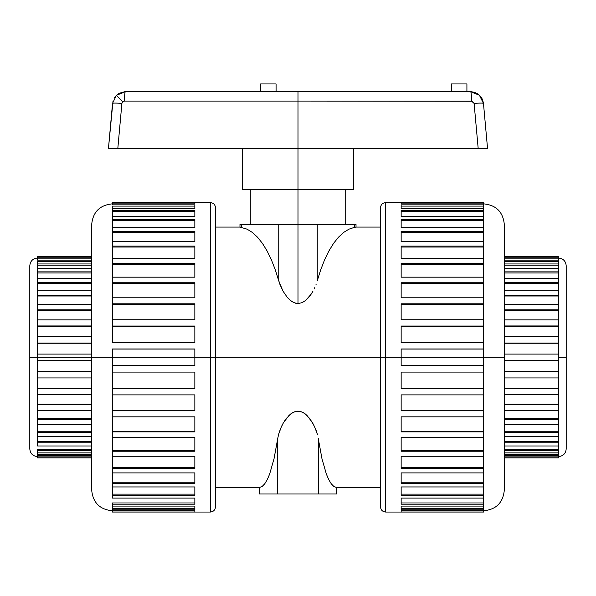 <?xml version="1.0" encoding="UTF-8"?>
<svg xmlns="http://www.w3.org/2000/svg" width="596" height="596" viewBox="0 0 596 596"><rect width="100%" height="100%" fill="white"/><g stroke="black" fill="none" stroke-linecap="round" stroke-linejoin="round"><path stroke-width="0.89" d="M479.326 95.069L483.468 103.421L487.543 148.426L298 148.426L298 189.692L298 148.426L108.457 148.426L112.532 103.421L116.384 95.345L125.369 91.695L116.384 95.345L122.672 101.804L124.467 101.074A10.318 0.909 -90 0 1 125.369 91.695L470.631 91.695L479.616 95.345M298 189.692L353.443 189.692L298 189.692L298 224.506L278.749 224.506L278.749 280.843L282.966 291.064L287.391 297.516L291.958 301.621L295.854 303.327L298 303.573L298 224.506L298 303.573L293.813 302.634L290.282 300.384L287.391 297.516L282.966 291.064L279.859 284.262L275.3 269.832L271.418 259.856L267.135 251.035L262.508 243.481L257.591 237.275L252.443 232.492L247.124 229.192L239.979 227.083L247.124 229.192L252.443 232.492L257.591 237.275L262.508 243.481L267.135 251.035L271.418 259.856L275.3 269.832L278.749 280.843L278.749 224.506L241.7 224.506L241.7 227.411L241.7 224.506L317.251 224.506L298 224.506L298 189.692L242.557 189.692L298 189.692M37.533 360.535L91.695 360.535L37.533 360.535L37.533 371.368L91.695 371.368L37.533 371.368L37.533 357.317L29.8 357.317L29.8 265.764L29.8 357.317L91.695 357.317L37.533 357.317L37.533 360.535M558.467 258.031C563.16 258.485 565.738 261.063 566.2 265.764L566.2 448.863L566.2 357.317L558.467 357.317L566.2 357.317L566.2 448.863C565.738 453.563 563.16 456.141 558.467 456.596M558.467 256.787L504.305 256.787L558.467 256.787L558.467 257.755L504.305 257.755L558.467 257.755L558.467 258.88L504.305 258.88L558.467 258.88L558.467 261.748L558.467 260.147L504.305 260.147L558.467 260.147L558.467 256.742L504.305 256.742M558.467 265.168L558.467 268.647L558.467 265.168L504.305 265.168L558.467 265.168L558.467 261.748L504.305 261.748L558.467 261.748L558.467 263.954L504.305 263.954L558.467 263.954L558.467 265.168M558.467 336.68L504.305 336.68L558.467 336.68L558.467 343.259L504.305 343.259L558.467 343.259L558.467 354.091L558.467 343.035L504.305 343.035L558.467 343.035L558.467 325.96L504.305 325.96L558.467 325.96L558.467 309.845L504.305 309.845L558.467 309.845L558.467 295.169L504.305 295.169L558.467 295.169L558.467 282.377L504.305 282.377L558.467 282.377L558.467 272.99L558.467 278.19M558.467 278.235L504.305 278.235L558.467 278.235L558.467 283.368L504.305 283.368L558.467 283.368L558.467 289.79M558.467 290.23L504.305 290.23L558.467 290.23L558.467 295.996L504.305 295.996L558.467 295.996L558.467 303.357M558.467 304.258L504.305 304.258L558.467 304.258L558.467 310.486L504.305 310.486L558.467 310.486L558.467 318.48M558.467 319.903L504.305 319.903L558.467 319.903L558.467 326.399L504.305 326.399L558.467 326.399L558.467 334.699M504.305 225.139L504.305 490.121L504.305 357.317L483.676 357.317L504.305 357.317L504.305 489.487M483.676 202.618L483.676 203.862L483.676 202.618L401.153 202.618L401.153 203.862L483.676 203.862L483.676 208.54L401.153 208.54L401.153 204.823L483.676 204.823L483.676 203.862L401.153 203.862L401.153 202.618L483.676 202.58L385.679 202.58L385.679 357.317L401.153 357.317L401.153 348.965L483.676 348.965L483.676 342.536L401.153 342.536L401.153 326.034L483.676 326.034L483.676 319.747L401.153 319.747L401.153 303.796L483.676 303.796L483.676 297.799L401.153 297.799L401.153 282.757L483.676 282.757L483.676 277.17L401.153 277.17L401.153 263.38L483.676 263.38L483.676 258.344L401.153 258.344L401.153 246.103L483.676 246.103L483.676 241.723L401.153 241.723L401.153 231.315L483.676 231.315L483.676 227.679L401.153 227.679L401.153 219.335L483.676 219.335L483.676 216.534L401.153 216.534L401.153 210.44L483.676 210.44L483.676 206.097L401.153 206.097L483.676 206.097L483.676 204.823L401.153 204.823L401.153 208.54L483.676 208.54L483.676 210.44L401.153 210.44L401.153 216.534L483.676 216.534L483.676 211.669L483.676 219.335L401.153 219.335L401.153 227.679L483.676 227.679L483.676 220.498L483.676 227.277M483.676 227.679L483.676 232.38L401.153 232.38L483.676 232.38L483.676 231.315L401.153 231.315L401.153 241.723L483.676 241.723L483.676 232.38L483.676 240.702M483.676 241.723L483.676 247.049L401.153 247.049L483.676 247.049L483.676 246.103L401.153 246.103L401.153 258.344L483.676 258.344L483.676 247.049L483.676 256.585M483.676 258.344L483.676 264.184L401.153 264.184L483.676 264.184L483.676 263.38L401.153 263.38L401.153 277.17L483.676 277.17L483.676 264.184L483.676 274.585M483.676 277.17L483.676 283.398L401.153 283.398L483.676 283.398L483.676 282.757L401.153 282.757L401.153 297.799L483.676 297.799L483.676 283.398L483.676 294.29M483.676 297.799L483.676 304.265L401.153 304.265L483.676 304.265L483.676 303.796L401.153 303.796L401.153 319.747L483.676 319.747L483.676 304.265L483.676 315.262M483.676 319.747L483.676 326.317L401.153 326.317L483.676 326.317L401.153 326.034L401.153 342.536L483.676 342.536L483.676 326.317L483.676 337.031M483.676 342.536L483.676 357.317L401.153 357.317L401.153 365.661L401.153 357.317L483.676 357.317L483.676 349.062L401.153 349.062L483.676 348.965L401.153 348.965L401.153 357.317L385.679 357.317L385.679 202.58L385.679 512.046L385.679 357.317L380.524 357.317L380.524 207.743L380.524 357.317L385.679 357.317L385.679 512.046C382.55 511.74 380.829 510.02 380.524 506.883L380.524 357.317L215.476 357.317L215.476 207.743L215.476 357.317L380.524 357.317L380.524 207.743C380.829 204.607 382.55 202.893 385.679 202.58M210.321 357.317L210.321 202.58L210.321 357.317L215.476 357.317L215.476 506.883L215.476 357.317L210.321 357.317L210.321 202.58C213.45 202.893 215.171 204.607 215.476 207.743L215.476 506.883C215.171 510.02 213.45 511.74 210.321 512.046L210.321 357.317L194.847 357.317L210.321 357.317L210.321 512.046L210.321 357.317M194.847 348.965L194.847 357.317L112.324 357.317L112.324 349.062L112.324 365.564L194.847 365.564L112.324 365.564L112.324 357.317L194.847 357.317L194.847 348.965L112.324 348.965L194.847 348.965M112.324 342.536L112.324 326.317L112.324 342.536L194.847 342.536L194.847 326.034L194.847 342.536L112.324 342.536M112.324 326.034L194.847 326.034L112.324 326.317L112.324 304.265L112.324 326.034M194.847 319.747L112.324 319.747L194.847 319.747L194.847 303.796L194.847 319.747M112.324 303.796L194.847 303.796L112.324 303.796L112.324 304.265L112.324 283.398L112.324 303.796M194.847 297.799L112.324 297.799L194.847 297.799L194.847 282.757L194.847 297.799M112.324 282.757L194.847 282.757L112.324 282.757L112.324 283.398L112.324 264.184L112.324 282.757M194.847 277.17L112.324 277.17L194.847 277.17L194.847 263.38L194.847 277.17M112.324 263.38L194.847 263.38L112.324 263.38L112.324 264.184L112.324 247.049L112.324 263.38M194.847 258.344L112.324 258.344L194.847 258.344L194.847 246.103L194.847 258.344M112.324 246.103L194.847 246.103L112.324 246.103L112.324 247.049L112.324 232.38L112.324 246.103M194.847 241.723L112.324 241.723L194.847 241.723L194.847 231.315L194.847 241.723M112.324 231.315L194.847 231.315L112.324 231.315L112.324 232.38L112.324 220.498L112.324 231.315M194.847 227.679L112.324 227.679L194.847 227.679L194.847 219.335L194.847 227.679M112.324 219.335L194.847 219.335L112.324 219.335L112.324 220.498L112.324 211.669L112.324 219.335M194.847 216.534L112.324 216.534L194.847 216.534L194.847 210.44L194.847 216.534M112.324 210.44L194.847 210.44L112.324 210.44L112.324 211.669L112.324 206.097L112.324 210.44M194.847 208.54L112.324 208.54L194.847 208.54L194.847 204.823L194.847 208.54M112.324 204.823L194.847 204.823L112.324 204.823L112.324 202.618L194.847 202.618L194.847 203.862L112.324 203.862L112.324 204.823M210.321 202.58L112.324 202.58L194.847 202.618L194.847 203.862L112.324 203.862C99.793 205.099 92.916 211.975 91.695 224.506M91.695 489.487L91.695 224.506L91.695 357.317L112.324 357.317L91.695 357.317L91.695 225.139M37.533 354.091L37.533 343.259L37.533 357.317L37.533 354.091L91.695 354.091L37.533 354.091M37.533 336.68L37.533 326.399L37.533 343.035L91.695 343.035L37.533 343.259L37.533 336.68L91.695 336.68L37.533 336.68M37.533 319.903L37.533 310.486L37.533 325.96L91.695 325.96L37.533 325.96L37.533 326.399L37.533 319.903L91.695 319.903L37.533 319.903M37.533 304.258L37.533 295.996L37.533 309.845L91.695 309.845L37.533 309.845L37.533 310.486L37.533 304.258L91.695 304.258L37.533 304.258M37.533 290.23L37.533 283.368L37.533 295.169L91.695 295.169L37.533 295.169L37.533 295.996L37.533 290.23L91.695 290.23L37.533 290.23M37.533 278.235L37.533 272.99L37.533 282.377L91.695 282.377L37.533 282.377L37.533 283.368L37.533 278.235L91.695 278.235L37.533 278.235M37.533 268.647L37.533 265.168L37.533 271.873L91.695 271.873L37.533 271.873L37.533 272.99L37.533 268.647L91.695 268.647L37.533 268.647M37.533 261.748L37.533 263.954L91.695 263.954L37.533 263.954L37.533 265.168L37.533 261.748L91.695 261.748L37.533 261.748M401.153 365.564L483.676 365.564L483.676 357.317L483.676 365.564L401.153 365.564M302.194 302.634L298 303.573L302.194 302.634L305.748 300.354L302.194 302.634M308.631 297.486L305.748 300.354L311.052 294.305L308.631 297.486M313.071 291.004L311.052 294.305L313.071 291.004M316.148 284.255L315.917 284.873M320.7 269.832L317.251 280.843L317.251 224.506L317.251 280.843L320.7 269.832L324.582 259.856L320.7 269.832M328.865 251.035L324.582 259.856L328.865 251.035L333.492 243.481L328.865 251.035M338.409 237.275L333.492 243.481L338.409 237.275L343.557 232.492L338.409 237.275M348.876 229.192L343.557 232.492L348.876 229.192L354.3 227.411L348.876 229.192M355.589 227.165L354.3 227.411L354.3 224.506L317.251 224.506L354.3 224.506L354.3 227.411L355.589 227.165M314.122 288.993L314.755 287.652M312.066 292.733L313.049 291.042M311 294.379L310.263 295.422M215.476 487.543L259.32 487.543L262.173 486.433L264.736 483.81L267.239 479.668L269.638 474.073L274.026 458.771L278.406 435.087M281.409 426.624L283.48 422.653L280.53 428.636L278.518 434.655L281.394 426.654M316.252 430.655L317.482 434.655L314.599 426.639L309.957 418.787L304.951 413.639L300.496 411.389L295.437 411.404L291.004 413.676L286.02 418.824L283.48 422.653L289.157 415.248L293.098 412.343L297.963 411.054L302.85 412.313L306.806 415.218L312.513 422.646L315.873 429.634M317.482 434.655L317.37 434.231M278.518 434.655L277.706 438.641L277.706 493.995L259.32 493.995L318.294 493.995L318.294 438.641L321.974 458.771L326.362 474.073L328.761 479.668L331.264 483.81L333.827 486.433L336.427 487.513L336.427 493.995L318.294 493.995L318.294 438.641L321.974 458.771L326.362 474.073L328.761 479.668L331.264 483.81L333.827 486.433L336.68 487.543L380.524 487.543M483.676 211.669L401.153 211.669L483.676 211.669L483.676 210.44L483.676 211.669M483.676 220.498L401.153 220.498L483.676 220.498L483.676 219.335L483.676 220.498M401.153 372.09L401.153 388.592L401.153 372.09L483.676 372.09L483.676 365.661L401.153 365.661L483.676 365.564L483.676 388.309L483.676 372.09L401.153 372.09M401.153 388.309L483.676 388.309L401.153 388.309M401.153 394.88L401.153 410.83L401.153 394.88L483.676 394.88L483.676 388.592L401.153 388.592L483.676 388.309L483.676 410.361L483.676 394.88L401.153 394.88M401.153 410.361L483.676 410.361L401.153 410.361M401.153 416.835L401.153 431.869L401.153 416.835L483.676 416.835L483.676 410.83L401.153 410.83L483.676 410.83L483.676 410.361L483.676 431.228L483.676 416.835L401.153 416.835M401.153 431.228L483.676 431.228L401.153 431.228M401.153 437.457L401.153 451.247L401.153 437.457L483.676 437.457L483.676 431.869L401.153 431.869L483.676 431.869L483.676 431.228L483.676 450.442L483.676 437.457L401.153 437.457M401.153 450.442L483.676 450.442L401.153 450.442M401.153 456.283L401.153 468.523L401.153 456.283L483.676 456.283L483.676 451.247L401.153 451.247L483.676 451.247L483.676 450.442L483.676 467.577L483.676 456.283L401.153 456.283M401.153 467.577L483.676 467.577L401.153 467.577M401.153 472.904L401.153 483.311L401.153 472.904L483.676 472.904L483.676 468.523L401.153 468.523L483.676 468.523L483.676 467.577L483.676 482.246L483.676 472.904L401.153 472.904M401.153 482.246L483.676 482.246L401.153 482.246M401.153 486.947L401.153 495.291L401.153 486.947L483.676 486.947L483.676 483.311L401.153 483.311L483.676 483.311L483.676 482.246L483.676 494.129L483.676 486.947L401.153 486.947M401.153 494.129L483.676 494.129L401.153 494.129M401.153 498.092L401.153 504.186L401.153 498.092L483.676 498.092L483.676 495.291L401.153 495.291L483.676 495.291L483.676 494.129L483.676 502.957L483.676 498.092L401.153 498.092M401.153 502.957L483.676 502.957L401.153 502.957M401.153 506.086L401.153 509.803L401.153 506.086L483.676 506.086L483.676 504.186L401.153 504.186L483.676 504.186L483.676 502.957L483.676 508.53L483.676 506.086L401.153 506.086M401.153 508.53L483.676 508.53L401.153 508.53M401.153 510.765L401.153 512.009L401.153 510.765L483.676 510.765L483.676 509.803L401.153 509.803L483.676 509.803L483.676 508.53L483.676 510.765L401.153 510.765M558.467 272.99L504.305 272.99L558.467 272.99L558.467 268.647L504.305 268.647L558.467 268.647L558.467 271.873L504.305 271.873L558.467 271.873L558.467 272.99M558.467 371.368L558.467 360.535L558.467 371.368L504.305 371.368L558.467 371.591L504.305 371.591L558.467 371.368M558.467 388.227L558.467 377.946L558.467 388.227L504.305 388.227L558.467 388.227L558.467 388.667L504.305 388.667L558.467 388.667L558.467 388.227M558.467 404.14L558.467 394.723L558.467 404.14L504.305 404.14L558.467 404.14L558.467 404.781L504.305 404.781L558.467 404.781L558.467 404.14M558.467 418.63L558.467 410.368L558.467 418.63L504.305 418.63L558.467 418.63L558.467 419.457L504.305 419.457L558.467 419.457L558.467 418.63M558.467 431.258L558.467 424.397L558.467 431.258L504.305 431.258L558.467 431.258L558.467 432.249L504.305 432.249L558.467 432.249L558.467 431.258M558.467 441.643L558.467 436.391L558.467 441.643L504.305 441.643L558.467 441.643L558.467 442.761L504.305 442.761L558.467 442.761L558.467 441.643M558.467 449.458L558.467 445.979L558.467 449.458L504.305 449.458L558.467 449.458L558.467 450.673L504.305 450.673L558.467 450.673L558.467 449.458M558.467 454.48L558.467 452.878L558.467 454.48L504.305 454.48L558.467 454.48L558.467 455.746L504.305 455.746L558.467 455.746L558.467 454.48M194.847 206.097L112.324 206.097L194.847 206.097M194.847 211.669L112.324 211.669L194.847 211.669M194.847 220.498L112.324 220.498L194.847 220.498M194.847 232.38L112.324 232.38L194.847 232.38M194.847 247.049L112.324 247.049L194.847 247.049M194.847 264.184L112.324 264.184L194.847 264.184M194.847 283.398L112.324 283.398L194.847 283.398M194.847 304.265L112.324 304.265L194.847 304.265M194.847 326.317L112.324 326.317L194.847 326.317M194.847 349.062L112.324 349.062L194.847 349.062M112.324 372.09L194.847 372.09L194.847 388.592L194.847 372.09L112.324 372.09L112.324 365.564L194.847 365.661L194.847 357.317L194.847 365.661L112.324 365.661L112.324 388.309L194.847 388.309L112.324 388.309L112.324 377.596M112.324 394.88L194.847 394.88L194.847 410.83L194.847 394.88L112.324 394.88L112.324 388.309L194.847 388.592L112.324 388.592L112.324 410.361L194.847 410.361L112.324 410.361L112.324 399.365M112.324 416.835L194.847 416.835L194.847 431.869L194.847 416.835L112.324 416.835L112.324 410.361L112.324 410.83L194.847 410.83L112.324 410.83L112.324 431.228L194.847 431.228L112.324 431.228L112.324 420.336M112.324 437.457L194.847 437.457L194.847 451.247L194.847 437.457L112.324 437.457L112.324 431.228L112.324 431.869L194.847 431.869L112.324 431.869L112.324 450.442L194.847 450.442L112.324 450.442L112.324 440.042M112.324 456.283L194.847 456.283L194.847 468.523L194.847 456.283L112.324 456.283L112.324 450.442L112.324 451.247L194.847 451.247L112.324 451.247L112.324 467.577L194.847 467.577L112.324 467.577L112.324 458.041M112.324 472.904L194.847 472.904L194.847 483.311L194.847 472.904L112.324 472.904L112.324 467.577L112.324 468.523L194.847 468.523L112.324 468.523L112.324 482.246L194.847 482.246L112.324 482.246L112.324 473.924M112.324 486.947L194.847 486.947L194.847 495.291L194.847 486.947L112.324 486.947L112.324 482.246L112.324 483.311L194.847 483.311L112.324 483.311L112.324 494.129L194.847 494.129L112.324 494.129L112.324 487.349M112.324 502.957L194.847 502.957L112.324 502.957L112.324 508.53L194.847 508.53L112.324 508.53L112.324 506.086L194.847 506.086L194.847 509.803L194.847 506.086L112.324 506.086L112.324 502.957M194.847 504.186L194.847 498.092L194.847 504.186L112.324 504.186L194.847 504.186M112.324 512.009L112.324 508.53L112.324 509.803L194.847 509.803L112.324 509.803L112.324 512.009L194.847 512.009L194.847 510.765L194.847 512.009L112.324 512.046L210.321 512.046M91.695 260.147L37.533 260.147L37.533 258.88L91.695 258.88L37.533 258.88L37.533 260.147L91.695 260.147M91.695 265.168L37.533 265.168L91.695 265.168M91.695 272.99L37.533 272.99L91.695 272.99M91.695 283.368L37.533 283.368L91.695 283.368M91.695 295.996L37.533 295.996L91.695 295.996M91.695 310.486L37.533 310.486L91.695 310.486M91.695 326.399L37.533 326.399L91.695 326.399M91.695 343.259L37.533 343.259L91.695 343.259M37.533 377.946L91.695 377.946L37.533 377.946L37.533 371.368L91.695 371.591L37.533 371.591L37.533 388.227L91.695 388.227L37.533 388.227L37.533 379.928M37.533 394.723L91.695 394.723L37.533 394.723L37.533 388.227L37.533 388.667L91.695 388.667L37.533 388.667L37.533 404.14L91.695 404.14L37.533 404.14L37.533 396.146M37.533 410.368L91.695 410.368L37.533 410.368L37.533 404.14L37.533 404.781L91.695 404.781L37.533 404.781L37.533 418.63L91.695 418.63L37.533 418.63L37.533 411.27M37.533 424.397L91.695 424.397L37.533 424.397L37.533 418.63L37.533 419.457L91.695 419.457L37.533 419.457L37.533 431.258L91.695 431.258L37.533 431.258L37.533 424.836M37.533 436.391L91.695 436.391L37.533 436.391L37.533 431.258L37.533 432.249L91.695 432.249L37.533 432.249L37.533 441.643L91.695 441.643L37.533 441.643L37.533 436.436M37.533 449.458L91.695 449.458L37.533 449.458L37.533 454.48L91.695 454.48L37.533 454.48L37.533 452.878L91.695 452.878L37.533 452.878L37.533 449.458M37.533 456.596C32.84 456.141 30.262 453.563 29.8 448.863L29.8 265.764C30.262 261.063 32.84 258.485 37.533 258.031M29.8 357.317L29.8 448.863L29.8 357.317M91.695 357.317L91.695 490.121L91.695 357.317M112.324 510.765L194.847 510.765L112.324 510.765C99.793 509.535 92.916 502.652 91.695 490.121M112.324 498.092L194.847 498.092L112.324 498.092L112.324 494.129L112.324 498.092M194.847 495.291L112.324 495.291L194.847 495.291M380.524 357.317L380.524 506.883L380.524 357.317M385.679 512.046L483.676 512.046L401.153 512.009L483.676 512.009L483.676 510.765C496.207 509.535 503.084 502.652 504.305 490.121M37.533 256.787L91.695 256.787L37.533 256.787L37.533 257.755L37.533 256.742L91.695 256.742M37.533 457.84L37.533 456.871L37.533 457.84L91.695 457.84L37.533 457.892L91.695 457.892M37.533 456.871L91.695 456.871L37.533 456.871L37.533 454.48L37.533 456.871M91.695 455.746L37.533 455.746L91.695 455.746M91.695 450.673L37.533 450.673L91.695 450.673M37.533 445.979L91.695 445.979L37.533 445.979L37.533 441.643L37.533 445.979M91.695 442.761L37.533 442.761L91.695 442.761M37.533 257.755L37.533 258.88L37.533 257.755L91.695 257.755L37.533 257.755M112.324 202.618L112.324 203.862M504.305 457.892L558.467 457.892L504.305 457.84L558.467 457.84L558.467 455.746L558.467 456.871L504.305 456.871L558.467 456.871L558.467 457.84M558.467 452.878L558.467 450.673L558.467 452.878L504.305 452.878L558.467 452.878M558.467 445.979L558.467 442.761L558.467 445.979L504.305 445.979L558.467 445.979M558.467 436.391L558.467 432.249L558.467 436.391L504.305 436.391L558.467 436.391M558.467 424.397L558.467 419.457L558.467 424.397L504.305 424.397L558.467 424.397M558.467 410.368L558.467 404.781L558.467 410.368L504.305 410.368L558.467 410.368M558.467 394.723L558.467 388.667L558.467 394.723L504.305 394.723L558.467 394.723M558.467 377.946L558.467 371.591L558.467 377.946L504.305 377.946L558.467 377.946M558.467 360.535L558.467 354.091L504.305 354.091L558.467 354.091L558.467 360.535L504.305 360.535L558.467 360.535M483.676 512.009L483.676 510.765M336.427 487.513L336.427 493.995L336.68 487.543M259.573 487.513L259.573 493.995L259.573 487.513L262.173 486.433L264.736 483.81L267.239 479.668L269.638 474.073L274.026 458.771L277.706 438.641L277.706 493.995L336.68 493.995M356.021 224.506L354.3 224.506L356.021 224.506L356.021 227.083L380.524 227.083M313.027 291.079L311.991 292.845M239.979 224.506L241.7 224.506L239.979 224.506L239.979 227.083L215.476 227.083M125.369 91.695A10.318 0.909 90 0 0 124.467 101.074L122.672 101.804L121.897 103.421L117.822 148.426L298 148.426L298 101.074L124.467 101.074L298 101.074L298 148.426L478.178 148.426L474.103 103.421L472.464 101.253L298 101.074L298 91.695L298 101.074L471.533 101.074A10.318 0.909 -90 0 0 470.631 91.695L125.369 91.695L116.674 95.069L114.611 97.491M466.914 83.954L451.44 83.954L451.44 91.695L451.44 83.954L466.914 83.954L466.914 91.695L466.914 83.954M276.082 83.954L260.608 83.954L260.608 91.695L260.608 83.954L276.082 83.954L276.082 91.695L276.082 83.954M113.016 100.888L108.457 148.426L109.15 148.426L108.457 148.426M481.829 148.426L478.178 148.426L481.829 148.426M486.85 148.426L484.853 148.426L486.85 148.426M481.508 97.669L482.596 99.778M117.822 148.426L114.171 148.426L117.822 148.426L121.897 103.421L122.672 101.804L116.384 95.345L119.237 93.244L124.825 91.702M111.147 148.426L114.171 148.426L111.147 148.426M121.897 103.421A10.318 0.849 -174.8 0 0 112.532 103.421A10.318 0.849 5.2 0 1 121.897 103.421M116.384 95.345L112.532 103.421M298 91.695L298 92.387M470.631 91.695A10.318 0.909 90 0 1 471.533 101.074L474.103 103.421A10.318 0.849 -5.2 0 1 483.468 103.421C482.164 96.261 477.88 92.35 470.631 91.695M487.543 148.426L483.468 103.421A10.318 0.849 174.8 0 0 474.103 103.421L478.178 148.426M353.443 148.426L353.443 189.692M345.71 224.506L345.71 189.692M483.676 203.869C496.207 205.099 503.084 211.975 504.305 224.506M259.32 493.995L259.32 487.543M250.29 224.506L250.29 189.692M242.557 189.692L242.557 148.426"/></g></svg>
